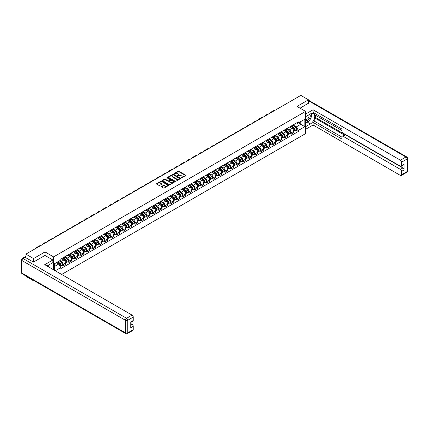 <?xml version="1.0" encoding="UTF-8"?>
<svg xmlns="http://www.w3.org/2000/svg" width="429" height="429" viewBox="0 0 429 429"><rect width="100%" height="100%" fill="white"/><g stroke="black" fill="none" stroke-linecap="round" stroke-linejoin="round"><path stroke-width="0.64" d="M181.151 177.922L185.693 175.606A0.536 0.311 0 0 0 185.693 175.171L178.893 171.246A0.536 0.311 0 0 0 178.142 171.246L174.126 173.563L174.126 173.868L175.177 173.568A1.711 0.987 0 0 1 177.595 173.568L178.158 173.895A1.711 0.987 0 0 1 178.662 174.592A1.711 0.987 0 0 1 178.158 175.289L177.638 175.895L178.689 175.595A1.711 0.987 0 0 1 181.102 175.595L181.671 175.922A1.711 0.987 0 0 1 182.169 176.619A1.711 0.987 0 0 1 181.671 177.316L181.151 177.617M161.561 186.465A0.536 0.311 0 0 0 161.561 186.905L163.47 188.004A0.536 0.311 0 0 0 164.221 188.004L168.677 185.43A0.536 0.311 0 0 0 168.677 184.996L161.883 181.07A0.536 0.311 0 0 0 161.127 181.07L156.671 183.644A0.536 0.311 0 0 0 156.671 184.079L158.971 185.408A0.536 0.311 0 0 0 159.727 185.408L161.636 184.309A0.536 0.311 0 0 0 161.636 183.869L160.494 183.21A1.426 0.826 0 0 1 160.076 182.631A1.426 0.826 0 0 1 160.955 181.864A1.426 0.826 0 0 1 162.516 182.046L166.988 184.631A1.426 0.826 0 0 1 167.407 185.21A1.426 0.826 0 0 1 166.527 185.977A1.426 0.826 0 0 1 164.967 185.795L164.221 185.366A0.536 0.311 0 0 0 163.47 185.366L161.561 186.465L161.561 186.905L163.47 185.811L163.47 185.366M53.593 256.891L45.013 251.936L33.548 258.553L25.89 254.134L300.842 95.394L308.499 99.812L297.029 106.435L305.609 111.384L53.593 256.891L53.593 269.793M175.214 181.22A0.536 0.311 0 0 0 175.97 181.22L180.427 178.652A0.536 0.311 0 0 0 180.427 178.212L173.627 174.287A0.536 0.311 0 0 0 172.871 174.287L168.415 176.861A0.536 0.311 0 0 0 168.415 177.295L175.214 181.22M167.262 178.003L167.642 178.056L167.642 177.611L174.555 181.601A0.536 0.311 0 0 1 174.555 182.041L170.099 184.615A0.536 0.311 0 0 1 169.342 184.615L162.543 180.689L164.452 179.595L164.452 179.15L162.543 180.25A0.536 0.311 0 0 0 162.543 180.689L162.543 180.25M164.452 179.595A0.536 0.311 0 0 1 165.208 179.595L165.208 179.15A0.536 0.311 0 0 0 164.452 179.15M165.208 179.15L167.964 180.743A0.536 0.311 0 0 0 168.715 180.743L169.981 180.014A0.536 0.311 0 0 0 169.981 179.574L167.112 177.917L167.642 177.611M33.548 280.368L33.548 280.77L25.89 276.346L25.89 275.944M61.653 274.447L305.609 133.601L305.609 111.384M33.548 280.77L33.896 280.566M33.548 258.553L33.548 262.044M25.89 254.134L25.89 257.754M308.499 103.303L308.499 99.812M291.184 126.051A2.504 1.443 60 0 1 290.664 127.172L293.205 125.708A2.504 1.443 -120 0 0 293.72 124.582M287.58 128.743L289.414 129.805A2.504 1.443 60 0 1 291.184 132.867L293.72 131.403A2.504 1.443 -120 0 0 291.951 128.335L290.133 127.29M293.72 131.403L293.72 132.759L291.184 134.223L289.966 133.521M290.664 127.172A2.504 1.443 60 0 1 289.43 127.059M291.184 132.867L291.184 134.223M285.178 129.515A2.504 1.443 60 0 1 284.663 130.636L287.199 129.172A2.504 1.443 -120 0 0 287.72 128.046M283.96 136.985L285.178 137.688L287.72 136.224L287.72 134.867A2.504 1.443 -120 0 0 285.95 131.8L284.132 130.754M284.663 130.636A2.504 1.443 60 0 1 283.43 130.523M281.574 132.207L283.408 133.269A2.504 1.443 60 0 1 285.178 136.331L285.178 137.688M279.177 132.979A2.504 1.443 60 0 1 278.657 134.105L281.199 132.636A2.504 1.443 -120 0 0 281.719 131.515M277.96 140.449L279.177 141.152L281.719 139.688L281.719 138.331A2.504 1.443 -120 0 0 279.949 135.269L278.131 134.218M278.657 134.105A2.504 1.443 60 0 1 277.429 133.987M275.574 135.677L277.407 136.733A2.504 1.443 60 0 1 279.177 139.8L279.177 141.152M273.176 136.443A2.504 1.443 60 0 1 272.656 137.57L275.198 136.1A2.504 1.443 -120 0 0 275.713 134.979M271.959 143.919L273.176 144.621L275.713 143.152L275.713 141.801A2.504 1.443 -120 0 0 273.943 138.733L272.125 137.682M272.656 137.57A2.504 1.443 60 0 1 271.423 137.457M269.573 139.141L271.407 140.197A2.504 1.443 60 0 1 273.176 143.265L273.176 144.621M267.176 139.908A2.504 1.443 60 0 1 266.656 141.034L269.192 139.57A2.504 1.443 -120 0 0 269.712 138.444M265.959 147.383L267.176 148.085L269.712 146.616L269.712 145.265A2.504 1.443 -120 0 0 267.943 142.197L266.125 141.146M266.656 141.034A2.504 1.443 60 0 1 265.422 140.921M263.567 142.605L265.406 143.661A2.504 1.443 60 0 1 267.176 146.729L267.176 148.085M261.17 143.377A2.504 1.443 60 0 1 260.655 144.498L263.192 143.034A2.504 1.443 -120 0 0 263.712 141.908M259.953 150.847L261.17 151.55L263.712 150.086L263.712 148.729A2.504 1.443 -120 0 0 261.942 145.662L260.124 144.616M260.655 144.498A2.504 1.443 60 0 1 259.422 144.385M257.566 146.069L259.4 147.131A2.504 1.443 60 0 1 261.17 150.193L261.17 151.55M255.169 146.841A2.504 1.443 60 0 1 254.649 147.962L257.191 146.498A2.504 1.443 -120 0 0 257.706 145.372M253.952 154.311L255.169 155.014L257.711 153.55L257.711 152.193A2.504 1.443 -120 0 0 255.936 149.131L254.124 148.08M254.649 147.962A2.504 1.443 60 0 1 253.421 147.849M251.566 149.533L253.4 150.595A2.504 1.443 60 0 1 255.169 153.662L255.169 155.014M249.169 150.306A2.504 1.443 60 0 1 248.648 151.432L251.19 149.962A2.504 1.443 -120 0 0 251.705 148.842M247.951 157.775L249.169 158.483L251.705 157.014L251.705 155.657A2.504 1.443 -120 0 0 249.935 152.595L248.118 151.544M248.648 151.432A2.504 1.443 60 0 1 247.415 151.319M245.565 153.003L247.399 154.059A2.504 1.443 60 0 1 249.169 157.127L249.169 158.483M243.163 153.77A2.504 1.443 60 0 1 242.648 154.896L245.184 153.426A2.504 1.443 -120 0 0 245.704 152.306M241.945 161.245L243.163 161.947L245.704 160.478L245.704 159.127A2.504 1.443 -120 0 0 243.935 156.059L242.117 155.008M242.648 154.896A2.504 1.443 60 0 1 241.414 154.783M239.559 156.467L241.393 157.523A2.504 1.443 60 0 1 243.163 160.591L243.163 161.947M237.162 157.239A2.504 1.443 60 0 1 236.642 158.36L239.184 156.896A2.504 1.443 -120 0 0 239.704 155.77M235.945 164.709L237.162 165.412L239.704 163.948L239.704 162.591A2.504 1.443 -120 0 0 237.934 159.524L236.116 158.478M236.642 158.36A2.504 1.443 60 0 1 235.414 158.247M233.558 159.931L235.392 160.993A2.504 1.443 60 0 1 237.162 164.055L237.162 165.412M231.161 160.703A2.504 1.443 60 0 1 230.641 161.824L233.183 160.36A2.504 1.443 -120 0 0 233.698 159.234M229.944 168.173L231.161 168.876L233.698 167.412L233.698 166.055A2.504 1.443 -120 0 0 231.928 162.988L230.11 161.942M230.641 161.824A2.504 1.443 60 0 1 229.408 161.712M227.558 163.395L229.392 164.457A2.504 1.443 60 0 1 231.161 167.519L231.161 168.876M225.155 164.168A2.504 1.443 60 0 1 224.64 165.288L227.177 163.824A2.504 1.443 -120 0 0 227.697 162.704M223.938 171.638L225.155 172.34L227.697 170.876L227.697 169.519A2.504 1.443 -120 0 0 225.927 166.457L224.11 165.406M224.64 165.288A2.504 1.443 60 0 1 223.407 165.176M221.552 166.865L223.386 167.921A2.504 1.443 60 0 1 225.155 170.989L225.155 172.34M219.155 167.632A2.504 1.443 60 0 1 218.64 168.758L221.176 167.289A2.504 1.443 -120 0 0 221.696 166.168M217.937 175.107L219.155 175.81L221.696 174.34L221.696 172.989A2.504 1.443 -120 0 0 219.927 169.922L218.109 168.87M218.64 168.758A2.504 1.443 60 0 1 217.406 168.645M215.551 170.329L217.385 171.386A2.504 1.443 60 0 1 219.155 174.453L219.155 175.81M213.154 171.096A2.504 1.443 60 0 1 212.634 172.222L215.176 170.758A2.504 1.443 -120 0 0 215.69 169.632M211.937 178.571L213.154 179.274L215.69 177.804L215.69 176.453A2.504 1.443 -120 0 0 213.921 173.386L212.103 172.335M212.634 172.222A2.504 1.443 60 0 1 211.4 172.109M209.55 173.793L211.384 174.85A2.504 1.443 60 0 1 213.154 177.917L213.154 179.274M207.153 174.565A2.504 1.443 60 0 1 206.633 175.686L209.17 174.222A2.504 1.443 -120 0 0 209.69 173.096M205.936 182.035L207.153 182.738L209.69 181.274L209.69 179.917A2.504 1.443 -120 0 0 207.92 176.85L206.102 175.804M206.633 175.686A2.504 1.443 60 0 1 205.4 175.574M203.55 177.257L205.384 178.319A2.504 1.443 60 0 1 207.153 181.381L207.153 182.738M201.147 178.03A2.504 1.443 60 0 1 200.633 179.15L203.169 177.686A2.504 1.443 -120 0 0 203.689 176.56M199.93 185.5L201.147 186.202L203.689 184.738L203.689 183.381A2.504 1.443 -120 0 0 201.92 180.319L200.102 179.268M200.633 179.15A2.504 1.443 60 0 1 199.399 179.038M197.544 180.722L199.378 181.783A2.504 1.443 60 0 1 201.147 184.851L201.147 186.202M195.147 181.494A2.504 1.443 60 0 1 194.627 182.62L197.168 181.151A2.504 1.443 -120 0 0 197.689 180.03M193.929 188.964L195.147 189.672L197.689 188.202L197.689 186.846A2.504 1.443 -120 0 0 195.914 183.784L194.101 182.733M194.627 182.62A2.504 1.443 60 0 1 193.399 182.507M191.543 184.191L193.377 185.248A2.504 1.443 60 0 1 195.147 188.315L195.147 189.672M189.146 184.958A2.504 1.443 60 0 1 188.626 186.084L191.168 184.615A2.504 1.443 -120 0 0 191.683 183.494M187.929 192.433L189.146 193.136L191.683 191.666L191.683 190.315A2.504 1.443 -120 0 0 189.913 187.248L188.095 186.197M188.626 186.084A2.504 1.443 60 0 1 187.393 185.972M185.542 187.655L187.376 188.712A2.504 1.443 60 0 1 189.146 191.779L189.146 193.136M183.14 188.428A2.504 1.443 60 0 1 182.625 189.548L185.162 188.084A2.504 1.443 -120 0 0 185.682 186.958M181.923 195.897L183.14 196.6L185.682 195.136L185.682 193.779A2.504 1.443 -120 0 0 183.912 190.712L182.094 189.666M182.625 189.548A2.504 1.443 60 0 1 181.392 189.436M179.537 191.119L181.37 192.181A2.504 1.443 60 0 1 183.14 195.243L183.14 196.6M177.139 191.892A2.504 1.443 60 0 1 176.619 193.012L179.161 191.548A2.504 1.443 -120 0 0 179.681 190.422M175.922 199.362L177.139 200.064L179.681 198.6L179.681 197.243A2.504 1.443 -120 0 0 177.912 194.176L176.094 193.13M176.619 193.012A2.504 1.443 60 0 1 175.391 192.9M173.536 194.584L175.37 195.645A2.504 1.443 60 0 1 177.139 198.707L177.139 200.064M171.139 195.356A2.504 1.443 60 0 1 170.619 196.477L173.16 195.013A2.504 1.443 -120 0 0 173.675 193.892M169.922 202.826L171.139 203.528L173.675 202.064L173.675 200.708A2.504 1.443 -120 0 0 171.906 197.646L170.088 196.595M170.619 196.477A2.504 1.443 60 0 1 169.385 196.364M167.535 198.053L169.369 199.11A2.504 1.443 60 0 1 171.139 202.177L171.139 203.528M165.133 198.82A2.504 1.443 60 0 1 164.618 199.946L167.154 198.477A2.504 1.443 -120 0 0 167.675 197.356M163.916 206.295L165.133 206.998L167.675 205.529L167.675 204.177A2.504 1.443 -120 0 0 165.905 201.11L164.087 200.059M164.618 199.946A2.504 1.443 60 0 1 163.385 199.834M161.529 201.517L163.363 202.574A2.504 1.443 60 0 1 165.133 205.641L165.133 206.998M159.132 202.284A2.504 1.443 60 0 1 158.617 203.41L161.154 201.946A2.504 1.443 -120 0 0 161.674 200.82M157.915 209.76L159.132 210.462L161.674 208.993L161.674 207.641A2.504 1.443 -120 0 0 159.904 204.574L158.087 203.523M158.617 203.41A2.504 1.443 60 0 1 157.384 203.298M155.529 204.982L157.363 206.038A2.504 1.443 60 0 1 159.132 209.105L159.132 210.462M153.132 205.754A2.504 1.443 60 0 1 152.611 206.875L155.153 205.411A2.504 1.443 -120 0 0 155.668 204.284M151.914 213.224L153.132 213.926L155.668 212.462L155.668 211.106A2.504 1.443 -120 0 0 153.898 208.038L152.081 206.993M152.611 206.875A2.504 1.443 60 0 1 151.378 206.762M149.528 208.446L151.362 209.508A2.504 1.443 60 0 1 153.132 212.569L153.132 213.926M147.131 209.218A2.504 1.443 60 0 1 146.611 210.339L149.147 208.875A2.504 1.443 -120 0 0 149.667 207.749M145.914 216.688L147.131 217.39L149.667 215.926L149.667 214.57A2.504 1.443 -120 0 0 147.898 211.508L146.08 210.457M146.611 210.339A2.504 1.443 60 0 1 145.377 210.226M143.527 211.91L145.361 212.972A2.504 1.443 60 0 1 147.131 216.039L147.131 217.39M141.125 212.682A2.504 1.443 60 0 1 140.61 213.808L143.147 212.339A2.504 1.443 -120 0 0 143.667 211.218M139.908 220.152L141.125 220.86L143.667 219.391L143.667 218.034A2.504 1.443 -120 0 0 141.897 214.972L140.079 213.921M140.61 213.808A2.504 1.443 60 0 1 139.377 213.696M137.521 215.379L139.355 216.436A2.504 1.443 60 0 1 141.125 219.503L141.125 220.86M135.124 216.146A2.504 1.443 60 0 1 134.604 217.272L137.146 215.803A2.504 1.443 -120 0 0 137.666 214.682M133.907 223.622L135.124 224.324L137.666 222.855L137.666 221.503A2.504 1.443 -120 0 0 135.891 218.436L134.079 217.385M134.604 217.272A2.504 1.443 60 0 1 133.376 217.16M131.521 218.844L133.355 219.9A2.504 1.443 60 0 1 135.124 222.967L135.124 224.324M129.124 219.616A2.504 1.443 60 0 1 128.603 220.737L131.145 219.273A2.504 1.443 -120 0 0 131.66 218.147M127.906 227.086L129.124 227.788L131.66 226.324L131.66 224.968A2.504 1.443 -120 0 0 129.89 221.9L128.073 220.849M128.603 220.737A2.504 1.443 60 0 1 127.37 220.624M125.52 222.308L127.354 223.37A2.504 1.443 60 0 1 129.124 226.432L129.124 227.788M123.118 223.08A2.504 1.443 60 0 1 122.603 224.201L125.139 222.737A2.504 1.443 -120 0 0 125.659 221.611M121.9 230.55L123.118 231.252L125.659 229.788L125.659 228.432A2.504 1.443 -120 0 0 123.89 225.364L122.072 224.319M122.603 224.201A2.504 1.443 60 0 1 121.369 224.088M119.514 225.772L121.348 226.834A2.504 1.443 60 0 1 123.118 229.896L123.118 231.252M117.117 226.544A2.504 1.443 60 0 1 116.597 227.665L119.139 226.201A2.504 1.443 -120 0 0 119.659 225.08M115.9 234.014L117.117 234.717L119.659 233.253L119.659 231.896A2.504 1.443 -120 0 0 117.889 228.834L116.071 227.783M116.597 227.665A2.504 1.443 60 0 1 115.369 227.552M113.513 229.242L115.347 230.298A2.504 1.443 60 0 1 117.117 233.365L117.117 234.717M111.116 230.008A2.504 1.443 60 0 1 110.596 231.134L113.138 229.665A2.504 1.443 -120 0 0 113.653 228.544M109.899 237.484L111.116 238.186L113.653 236.717L113.653 235.365A2.504 1.443 -120 0 0 111.883 232.298L110.065 231.247M110.596 231.134A2.504 1.443 60 0 1 109.363 231.022M107.513 232.706L109.347 233.762A2.504 1.443 60 0 1 111.116 236.829L111.116 238.186M105.11 233.473A2.504 1.443 60 0 1 104.596 234.599L107.132 233.135A2.504 1.443 -120 0 0 107.652 232.009M103.893 240.948L105.11 241.65L107.652 240.181L107.652 238.83A2.504 1.443 -120 0 0 105.883 235.762L104.065 234.711M104.596 234.599A2.504 1.443 60 0 1 103.362 234.486M101.507 236.17L103.341 237.226A2.504 1.443 60 0 1 105.11 240.294L105.11 241.65M99.11 236.942A2.504 1.443 60 0 1 98.595 238.063L101.131 236.599A2.504 1.443 -120 0 0 101.652 235.473M97.892 244.412L99.11 245.115L101.652 243.651L101.652 242.294A2.504 1.443 -120 0 0 99.882 239.226L98.064 238.181M98.595 238.063A2.504 1.443 60 0 1 97.362 237.95M95.506 239.634L97.34 240.696A2.504 1.443 60 0 1 99.11 243.758L99.11 245.115M93.109 240.406A2.504 1.443 60 0 1 92.589 241.527L95.131 240.063A2.504 1.443 -120 0 0 95.646 238.937M91.892 247.876L93.109 248.579L95.646 247.115L95.646 245.758A2.504 1.443 -120 0 0 93.876 242.696L92.058 241.645M92.589 241.527A2.504 1.443 60 0 1 91.356 241.414M89.505 243.098L91.339 244.16A2.504 1.443 60 0 1 93.109 247.227L93.109 248.579M87.108 243.87A2.504 1.443 60 0 1 86.588 244.997L89.125 243.527A2.504 1.443 -120 0 0 89.645 242.406M85.891 251.34L87.108 252.043L89.645 250.579L89.645 249.222A2.504 1.443 -120 0 0 87.875 246.16L86.057 245.109M86.588 244.997A2.504 1.443 60 0 1 85.355 244.884M83.505 246.568L85.339 247.624A2.504 1.443 60 0 1 87.108 250.692L87.108 252.043M81.102 247.335A2.504 1.443 60 0 1 80.588 248.461L83.124 246.991A2.504 1.443 -120 0 0 83.644 245.871M79.885 254.81L81.102 255.512L83.644 254.043L83.644 252.692A2.504 1.443 -120 0 0 81.875 249.624L80.057 248.573M80.588 248.461A2.504 1.443 60 0 1 79.354 248.348M77.499 250.032L79.333 251.088A2.504 1.443 60 0 1 81.102 254.156L81.102 255.512M75.102 250.804A2.504 1.443 60 0 1 74.582 251.925L77.123 250.461A2.504 1.443 -120 0 0 77.644 249.335M73.885 258.274L75.102 258.977L77.644 257.513L77.644 256.156A2.504 1.443 -120 0 0 75.869 253.089L74.056 252.037M74.582 251.925A2.504 1.443 60 0 1 73.354 251.812M71.498 253.496L73.332 254.558A2.504 1.443 60 0 1 75.102 257.62L75.102 258.977M69.101 254.268A2.504 1.443 60 0 1 68.581 255.389L71.123 253.925A2.504 1.443 -120 0 0 71.638 252.799M67.884 261.738L69.101 262.441L71.638 260.977L71.638 259.62A2.504 1.443 -120 0 0 69.868 256.553L68.05 255.507M68.581 255.389A2.504 1.443 60 0 1 67.348 255.276M65.498 256.96L67.332 258.022A2.504 1.443 60 0 1 69.101 261.084L69.101 262.441M63.095 257.732A2.504 1.443 60 0 1 62.58 258.853L65.117 257.389A2.504 1.443 -120 0 0 65.637 256.269M61.878 265.202L63.095 265.905L65.637 264.441L65.637 263.084A2.504 1.443 -120 0 0 63.867 260.022L62.049 258.971M62.58 258.853A2.504 1.443 60 0 1 61.347 258.741M59.867 260.644L61.326 261.486A2.504 1.443 60 0 1 63.095 264.554L63.095 265.905M295.436 123.595L296.337 124.115L304.842 119.208L300.761 121.563L300.761 124.313L296.337 126.871L293.581 125.279M54.365 270.238L54.365 263.819L60.827 260.087L60.827 259.041L298.375 121.895L298.375 122.941L304.842 126.673L298.375 130.4L296.337 126.871M304.842 119.208L304.842 126.673M54.365 266.575L58.789 264.017L60.827 267.551L60.827 268.597L298.375 131.446L298.375 130.4M60.827 267.551L55.266 270.758M45.013 251.936L45.013 255.464M58.789 264.017L56.403 262.639M295.967 130.057L298.375 131.446M181.301 177.976L181.671 177.762A1.711 0.987 0 0 0 182.169 177.064L182.169 176.619M178.662 174.592L178.662 175.037A1.711 0.987 0 0 1 178.158 175.734L177.788 175.949M185.687 175.611L178.893 171.691A0.536 0.311 0 0 0 178.142 171.691L174.276 173.922M180.427 178.212L180.427 178.652L173.627 174.732A0.536 0.311 0 0 0 172.871 174.732L168.42 177.3M179.483 178.582L173.514 174.834L172.437 175.15A1.711 0.987 0 0 0 171.938 175.847A1.711 0.987 0 0 0 172.437 176.544L176.517 178.898A1.711 0.987 0 0 0 178.936 178.898L179.483 178.582L179.483 179.027L179.483 178.721M171.938 175.847L171.938 176.292A1.711 0.987 0 0 0 172.437 176.989L172.437 176.544M179.483 179.027L178.936 179.343A1.711 0.987 0 0 1 176.517 179.343L172.437 176.989M165.208 179.595L167.964 181.188A0.536 0.311 0 0 0 168.715 181.188L169.981 180.453A0.536 0.311 0 0 0 170.141 180.239L170.141 179.794M167.642 178.056L174.544 182.046M170.822 182.395A1.426 0.826 0 0 0 172.378 182.572A1.426 0.826 0 0 0 173.262 181.81A1.426 0.826 0 0 0 172.844 181.226L171.268 180.319A0.536 0.311 0 0 0 170.511 180.319L169.246 181.049A0.536 0.311 0 0 0 169.246 181.483L170.822 182.395L170.822 182.84A1.426 0.826 0 0 0 172.378 183.017A1.426 0.826 0 0 0 173.262 182.255L173.262 181.81M169.09 181.263L169.09 181.708A0.536 0.311 0 0 0 169.246 181.928L169.246 181.483M170.822 182.84L169.246 181.928M167.407 185.21L167.407 185.655A1.426 0.826 0 0 1 166.527 186.417A1.426 0.826 0 0 1 164.967 186.24L164.221 185.811A0.536 0.311 0 0 0 163.47 185.811M160.076 182.631L160.076 183.07A1.426 0.826 0 0 0 160.494 183.655L160.494 183.21M161.636 183.869L161.636 184.309L160.494 183.655M168.677 184.996L168.677 185.43L161.883 181.515A0.536 0.311 0 0 0 161.127 181.515L156.676 184.084M291.355 126.775L293.801 128.957A1.362 0.783 60 0 1 294.23 131.06L293.72 131.349M291.42 126.828L292.573 127.493M291.602 126.63L294.326 129.059A0.654 0.375 60 0 1 294.53 130.067A0.654 0.375 60 0 1 294.471 130.094M292.01 126.394L294.455 128.577A1.362 0.783 60 0 1 294.884 130.679A1.362 0.783 60 0 1 294.471 130.727M293.372 125.574L295.844 127.778A1.362 0.783 60 0 1 296.267 129.88L294.884 130.679M274.86 110.392A10.5 6.065 -120 0 0 273.176 110.88L271.407 111.899A10.5 6.065 -120 0 0 270.147 113.117M273.091 111.417A10.5 6.065 -120 0 0 271.407 111.899M285.355 130.239L287.8 132.422A1.362 0.783 60 0 1 288.229 134.524L287.72 134.819M285.419 130.298L286.572 130.963M285.601 130.094L288.32 132.523A0.654 0.375 60 0 1 288.529 133.532A0.654 0.375 60 0 1 288.465 133.558M286.009 129.858L288.454 132.041A1.362 0.783 60 0 1 288.883 134.148A1.362 0.783 60 0 1 288.47 134.191M287.371 129.043L289.838 131.242A1.362 0.783 60 0 1 290.267 133.344L288.883 134.148M279.354 133.703L281.799 135.886A1.362 0.783 60 0 1 282.223 137.988L281.719 138.283M279.418 133.762L280.566 134.427M279.601 133.558L282.32 135.988A0.654 0.375 60 0 1 282.523 137.001A0.654 0.375 60 0 1 282.464 137.023M280.008 133.328L282.454 135.51A1.362 0.783 60 0 1 282.877 137.612A1.362 0.783 60 0 1 282.47 137.655M281.37 132.507L283.837 134.706A1.362 0.783 60 0 1 284.266 136.813L282.877 137.612M305.609 116.699L310.419 113.921A6.124 3.534 120 0 1 313.481 113.615A6.124 3.534 120 0 1 314.419 118.522A6.124 3.534 120 0 1 310.419 123.917L305.609 126.694M305.609 129.311L313.073 125.005L313.073 122.383L341.934 139.044L341.934 136.953A1.63 0.944 -120 0 1 342.272 136.208A1.63 0.944 -120 0 1 343.087 136.288L400.418 169.385L402.879 167.964A1.63 0.944 60 0 1 404.032 169.964L404.032 164.146A1.63 0.944 60 0 1 403.694 164.892L401.233 166.313A1.63 0.944 -120 0 0 401.571 165.567L401.571 162.189A1.63 0.944 -120 0 0 400.418 160.189L405.92 157.014L308.499 100.767M315.54 115.272L315.54 117.541L314.768 117.986L314.768 121.407L313.073 122.383M314.768 113.363L314.768 114.833L341.934 130.513M401.233 166.313A1.63 0.944 -120 0 1 400.418 166.232L343.087 133.135A1.63 0.944 -120 0 1 341.934 131.135L341.934 129.049L313.073 112.387L313.073 109.765L400.418 160.189M305.609 114.076L313.073 109.765M313.073 125.005L400.418 175.429A1.63 0.944 -120 0 0 401.233 175.509A1.63 0.944 -120 0 0 401.571 174.764L401.571 171.386A1.63 0.944 -120 0 0 400.418 169.385M308.499 103.169L300.053 108.178M314.768 117.986L344.782 135.312L343.087 136.288M315.54 117.541L402.879 167.964M314.768 121.407L341.934 137.087M342.272 136.208L343.961 135.232A1.63 0.944 60 0 1 344.782 135.312M305.609 123.182L307.379 122.163A6.124 3.534 120 0 0 309.078 120.78M310.29 119.182A6.124 3.534 120 0 0 311.61 115.782M311.711 114.688A6.124 3.534 120 0 0 311.556 113.438M25.161 257.33L23.08 258.531A1.63 0.944 -120 0 0 22.265 258.451L24.346 257.25A1.63 0.944 60 0 1 25.161 257.33L33.43 262.108L44.975 255.443L52.864 259.995L52.864 262.618L47.399 265.771A6.124 3.534 120 0 0 47.029 266.007M52.864 259.995L44.745 264.688L132.084 315.111A1.63 0.944 60 0 1 133.237 317.111L133.237 320.484A1.63 0.944 60 0 1 132.899 321.235L130.775 322.458M48.67 266.516L48.67 265.042M130.775 325.064L132.084 324.308A1.63 0.944 60 0 1 133.237 326.308L133.237 329.681A1.63 0.944 60 0 1 132.899 330.432L127.397 333.606A1.63 0.944 -120 0 0 127.735 332.861L133.237 329.681M133.237 320.484L130.775 321.906L130.775 327.729L133.237 326.308M132.084 324.308L130.775 323.552M305.609 120.093A3.539 2.043 120 0 0 308.424 119.793A3.539 2.043 120 0 0 310.269 115.943A3.539 2.043 120 0 0 309.625 114.382M305.909 116.527A3.539 2.043 120 0 0 305.609 117.165M305.609 118.345A2.424 1.4 120 0 0 306.097 119.219A2.424 1.4 120 0 0 307.963 118.57A2.424 1.4 120 0 0 309.025 116.136A2.424 1.4 120 0 0 308.521 115.026A2.424 1.4 120 0 0 308.515 115.02M306.108 116.409A2.424 1.4 120 0 0 305.609 117.862M310.971 113.642L311.921 114.988L309.845 120.34L305.689 122.737M47.93 265.465L48.82 267.036M268.854 113.857A10.5 6.065 -120 0 0 267.176 114.345L265.406 115.363A10.5 6.065 -120 0 0 264.146 116.581M267.085 114.881A10.5 6.065 -120 0 0 265.406 115.363M262.854 117.326A10.5 6.065 -120 0 0 261.17 117.809L259.4 118.833A10.5 6.065 -120 0 0 258.14 120.045M261.084 118.345A10.5 6.065 -120 0 0 259.4 118.833M273.348 137.167L275.793 139.35A1.362 0.783 60 0 1 276.222 141.452L275.713 141.747M273.412 137.226L274.565 137.891M273.595 137.028L276.319 139.457A0.654 0.375 60 0 1 276.523 140.465A0.654 0.375 60 0 1 276.464 140.487M274.002 136.792L276.448 138.975A1.362 0.783 60 0 1 276.877 141.077A1.362 0.783 60 0 1 276.464 141.12M275.37 135.972L277.836 138.176A1.362 0.783 60 0 1 278.26 140.278L276.877 141.077M267.347 140.632L269.793 142.814A1.362 0.783 60 0 1 270.222 144.922L269.712 145.211M267.412 140.691L268.565 141.356M267.594 140.492L270.313 142.921A0.654 0.375 60 0 1 270.522 143.929A0.654 0.375 60 0 1 270.463 143.951M268.002 140.256L270.447 142.439A1.362 0.783 60 0 1 270.876 144.541A1.362 0.783 60 0 1 270.463 144.584M269.364 139.436L271.83 141.64A1.362 0.783 60 0 1 272.259 143.742L270.876 144.541M261.347 144.101L263.792 146.284A1.362 0.783 60 0 1 264.216 148.386L263.712 148.681M261.411 144.155L262.559 144.82M261.593 143.956L264.312 146.386A0.654 0.375 60 0 1 264.516 147.394A0.654 0.375 60 0 1 264.457 147.42M262.001 143.72L264.446 145.903A1.362 0.783 60 0 1 264.87 148.005A1.362 0.783 60 0 1 264.462 148.053M263.363 142.905L265.83 145.104A1.362 0.783 60 0 1 266.259 147.206L264.87 148.005M256.853 120.79A10.5 6.065 -120 0 0 255.169 121.273L253.4 122.297A10.5 6.065 -120 0 0 252.139 123.509M255.083 121.809A10.5 6.065 -120 0 0 253.4 122.297M250.852 124.254A10.5 6.065 -120 0 0 249.169 124.737L247.399 125.761A10.5 6.065 -120 0 0 246.139 126.973M249.083 125.279A10.5 6.065 -120 0 0 247.399 125.761M244.846 127.719A10.5 6.065 -120 0 0 243.168 128.207L241.398 129.226A10.5 6.065 -120 0 0 240.133 130.443M243.077 128.743A10.5 6.065 -120 0 0 241.398 129.226M255.341 147.565L257.786 149.748A1.362 0.783 60 0 1 258.215 151.85L257.706 152.145M255.405 147.624L256.558 148.289M255.587 147.42L258.312 149.85A0.654 0.375 60 0 1 258.515 150.858A0.654 0.375 60 0 1 258.456 150.885M255.995 147.185L258.44 149.367A1.362 0.783 60 0 1 258.869 151.475A1.362 0.783 60 0 1 258.456 151.517M257.362 146.369L259.829 148.568A1.362 0.783 60 0 1 260.253 150.676L258.869 151.475M238.846 131.183A10.5 6.065 -120 0 0 237.162 131.671L235.392 132.69A10.5 6.065 -120 0 0 234.132 133.907M237.076 132.207A10.5 6.065 -120 0 0 235.392 132.69M249.34 151.029L251.785 153.212A1.362 0.783 60 0 1 252.214 155.314L251.705 155.609M249.405 151.088L250.557 151.753M249.587 150.89L252.311 153.314A0.654 0.375 60 0 1 252.515 154.327A0.654 0.375 60 0 1 252.456 154.349M249.994 150.654L252.44 152.837A1.362 0.783 60 0 1 252.869 154.939A1.362 0.783 60 0 1 252.456 154.982M251.356 149.834L253.823 152.038A1.362 0.783 60 0 1 254.252 154.14L252.869 154.939M232.845 134.652A10.5 6.065 -120 0 0 231.161 135.135L229.392 136.159A10.5 6.065 -120 0 0 228.131 137.371M231.075 135.671A10.5 6.065 -120 0 0 229.392 136.159M243.34 154.494L245.785 156.676A1.362 0.783 60 0 1 246.208 158.784L245.704 159.073M243.404 154.553L244.557 155.218M243.586 154.354L246.305 156.783A0.654 0.375 60 0 1 246.509 157.792A0.654 0.375 60 0 1 246.45 157.813M243.994 154.118L246.439 156.301A1.362 0.783 60 0 1 246.863 158.403A1.362 0.783 60 0 1 246.455 158.446M245.356 153.298L247.823 155.502A1.362 0.783 60 0 1 248.252 157.604L246.863 158.403M226.839 138.117A10.5 6.065 -120 0 0 225.161 138.599L223.391 139.623A10.5 6.065 -120 0 0 222.125 140.835M225.069 139.135A10.5 6.065 -120 0 0 223.391 139.623M237.334 157.963L239.784 160.146A1.362 0.783 60 0 1 240.208 162.248L239.704 162.537M237.403 158.017L238.551 158.682M237.58 157.818L240.304 160.248A0.654 0.375 60 0 1 240.508 161.256A0.654 0.375 60 0 1 240.449 161.283M237.988 157.582L240.438 159.765A1.362 0.783 60 0 1 240.862 161.867A1.362 0.783 60 0 1 240.454 161.915M239.355 156.762L241.822 158.966A1.362 0.783 60 0 1 242.246 161.068L240.862 161.867M220.838 141.581A10.5 6.065 -120 0 0 219.155 142.069L217.385 143.088A10.5 6.065 -120 0 0 216.125 144.305M219.069 142.605A10.5 6.065 -120 0 0 217.385 143.088M231.333 161.427L233.778 163.61A1.362 0.783 60 0 1 234.207 165.712L233.698 166.007M231.397 161.486L232.55 162.151M231.58 161.283L234.304 163.712A0.654 0.375 60 0 1 234.507 164.72A0.654 0.375 60 0 1 234.448 164.747M231.987 161.047L234.432 163.229A1.362 0.783 60 0 1 234.861 165.337A1.362 0.783 60 0 1 234.448 165.379M233.349 160.232L235.821 162.43A1.362 0.783 60 0 1 236.245 164.532L234.861 165.337M214.838 145.045A10.5 6.065 -120 0 0 213.154 145.533L211.384 146.552A10.5 6.065 -120 0 0 210.124 147.769M213.068 146.069A10.5 6.065 -120 0 0 211.384 146.552M225.332 164.892L227.778 167.074A1.362 0.783 60 0 1 228.207 169.176L227.697 169.471M225.397 164.951L226.55 165.615M225.579 164.747L228.298 167.176A0.654 0.375 60 0 1 228.507 168.189A0.654 0.375 60 0 1 228.442 168.211M225.986 164.516L228.432 166.699A1.362 0.783 60 0 1 228.861 168.801A1.362 0.783 60 0 1 228.448 168.844M227.349 163.696L229.815 165.894A1.362 0.783 60 0 1 230.244 168.002L228.861 168.801M208.832 148.514A10.5 6.065 -120 0 0 207.153 148.997L205.384 150.021A10.5 6.065 -120 0 0 204.124 151.233M207.062 149.533A10.5 6.065 -120 0 0 205.384 150.021M219.332 168.356L221.777 170.538A1.362 0.783 60 0 1 222.201 172.64L221.696 172.935M219.396 168.415L220.544 169.08M219.578 168.216L222.297 170.645A0.654 0.375 60 0 1 222.501 171.654A0.654 0.375 60 0 1 222.442 171.675M219.986 167.98L222.431 170.163A1.362 0.783 60 0 1 222.855 172.265A1.362 0.783 60 0 1 222.447 172.308M221.348 167.16L223.815 169.364A1.362 0.783 60 0 1 224.244 171.466L222.855 172.265M202.831 151.979A10.5 6.065 -120 0 0 201.147 152.461L199.378 153.485A10.5 6.065 -120 0 0 198.118 154.697M201.062 152.997A10.5 6.065 -120 0 0 199.378 153.485M213.326 171.82L215.771 174.002A1.362 0.783 60 0 1 216.2 176.11L215.69 176.399M213.39 171.879L214.543 172.544M213.572 171.68L216.296 174.11A0.654 0.375 60 0 1 216.5 175.118A0.654 0.375 60 0 1 216.441 175.139M213.98 171.444L216.425 173.627A1.362 0.783 60 0 1 216.854 175.729A1.362 0.783 60 0 1 216.441 175.772M215.347 170.624L217.814 172.828A1.362 0.783 60 0 1 218.238 174.93L216.854 175.729M196.831 155.443A10.5 6.065 -120 0 0 195.147 155.925L193.377 156.95A10.5 6.065 -120 0 0 192.117 158.162M195.061 156.467A10.5 6.065 -120 0 0 193.377 156.95M207.325 175.289L209.77 177.472A1.362 0.783 60 0 1 210.199 179.574L209.69 179.869M207.389 175.343L208.542 176.008M207.572 175.145L210.29 177.574A0.654 0.375 60 0 1 210.5 178.582A0.654 0.375 60 0 1 210.441 178.609M207.979 174.909L210.424 177.091A1.362 0.783 60 0 1 210.853 179.193A1.362 0.783 60 0 1 210.441 179.242M209.341 174.094L211.808 176.292A1.362 0.783 60 0 1 212.237 178.394L210.853 179.193M190.83 158.907A10.5 6.065 -120 0 0 189.146 159.395L187.376 160.414A10.5 6.065 -120 0 0 186.116 161.631M189.06 159.931A10.5 6.065 -120 0 0 187.376 160.414M201.324 178.754L203.77 180.936A1.362 0.783 60 0 1 204.193 183.038L203.689 183.333M201.389 178.813L202.536 179.478M201.571 178.609L204.29 181.038A0.654 0.375 60 0 1 204.494 182.046A0.654 0.375 60 0 1 204.435 182.073M201.979 178.373L204.424 180.555A1.362 0.783 60 0 1 204.847 182.663A1.362 0.783 60 0 1 204.44 182.706M203.341 177.558L205.807 179.756A1.362 0.783 60 0 1 206.236 181.864L204.847 182.663M184.824 162.371A10.5 6.065 -120 0 0 183.145 162.859L181.376 163.878A10.5 6.065 -120 0 0 180.11 165.095M183.054 163.395A10.5 6.065 -120 0 0 181.376 163.878M195.318 182.218L197.764 184.4A1.362 0.783 60 0 1 198.193 186.502L197.683 186.797M195.383 182.277L196.536 182.942M195.565 182.078L198.289 184.502A0.654 0.375 60 0 1 198.493 185.516A0.654 0.375 60 0 1 198.434 185.537M195.973 181.842L198.418 184.025A1.362 0.783 60 0 1 198.847 186.127A1.362 0.783 60 0 1 198.434 186.17M197.34 181.022L199.807 183.226A1.362 0.783 60 0 1 200.23 185.328L198.847 186.127M178.823 165.841A10.5 6.065 -120 0 0 177.139 166.323L175.37 167.348A10.5 6.065 -120 0 0 174.11 168.559M177.054 166.86A10.5 6.065 -120 0 0 175.37 167.348M189.318 185.682L191.763 187.864A1.362 0.783 60 0 1 192.192 189.972L191.683 190.262M189.382 185.741L190.535 186.406M189.564 185.542L192.289 187.972A0.654 0.375 60 0 1 192.492 188.98A0.654 0.375 60 0 1 192.433 189.001M189.972 185.307L192.417 187.489A1.362 0.783 60 0 1 192.846 189.591A1.362 0.783 60 0 1 192.433 189.634M191.334 184.486L193.801 186.69A1.362 0.783 60 0 1 194.23 188.792L192.846 189.591M172.823 169.305A10.5 6.065 -120 0 0 171.139 169.787L169.369 170.812A10.5 6.065 -120 0 0 168.109 172.024M171.053 170.324A10.5 6.065 -120 0 0 169.369 170.812M183.317 189.151L185.762 191.334A1.362 0.783 60 0 1 186.186 193.436L185.682 193.726M183.381 189.205L184.534 189.87M183.564 189.007L186.283 191.436A0.654 0.375 60 0 1 186.486 192.444A0.654 0.375 60 0 1 186.427 192.471M183.971 188.771L186.417 190.953A1.362 0.783 60 0 1 186.84 193.055A1.362 0.783 60 0 1 186.433 193.104M185.333 187.95L187.8 190.154A1.362 0.783 60 0 1 188.229 192.256L186.84 193.055M166.817 172.769A10.5 6.065 -120 0 0 165.138 173.257L163.369 174.276A10.5 6.065 -120 0 0 162.103 175.493M165.047 173.793A10.5 6.065 -120 0 0 163.369 174.276M177.311 192.616L179.762 194.798A1.362 0.783 60 0 1 180.185 196.9L179.681 197.195M177.381 192.675L178.528 193.334M177.558 192.471L180.282 194.9A0.654 0.375 60 0 1 180.486 195.908A0.654 0.375 60 0 1 180.427 195.935M177.965 192.235L180.416 194.417A1.362 0.783 60 0 1 180.84 196.525A1.362 0.783 60 0 1 180.432 196.568M179.333 191.42L181.799 193.618A1.362 0.783 60 0 1 182.223 195.721L180.84 196.525M160.816 176.233A10.5 6.065 -120 0 0 159.132 176.721L157.363 177.74A10.5 6.065 -120 0 0 156.102 178.957M159.046 177.257A10.5 6.065 -120 0 0 157.363 177.74M171.31 196.08L173.756 198.262A1.362 0.783 60 0 1 174.185 200.364L173.675 200.659M171.375 196.139L172.528 196.804M171.557 195.935L174.281 198.364A0.654 0.375 60 0 1 174.485 199.378A0.654 0.375 60 0 1 174.426 199.399M171.965 195.704L174.41 197.887A1.362 0.783 60 0 1 174.839 199.989A1.362 0.783 60 0 1 174.426 200.032M173.327 194.884L175.799 197.083A1.362 0.783 60 0 1 176.222 199.19L174.839 199.989M154.815 179.703A10.5 6.065 -120 0 0 153.132 180.185L151.362 181.21A10.5 6.065 -120 0 0 150.102 182.422M153.046 180.722A10.5 6.065 -120 0 0 151.362 181.21M165.31 199.544L167.755 201.727A1.362 0.783 60 0 1 168.184 203.829L167.675 204.124M165.374 199.603L166.527 200.268M165.556 199.405L168.275 201.834A0.654 0.375 60 0 1 168.484 202.842A0.654 0.375 60 0 1 168.425 202.863M165.964 199.169L168.409 201.351A1.362 0.783 60 0 1 168.838 203.453A1.362 0.783 60 0 1 168.425 203.496M167.326 198.348L169.793 200.552A1.362 0.783 60 0 1 170.222 202.654L168.838 203.453M148.809 183.167A10.5 6.065 -120 0 0 147.131 183.65L145.361 184.674A10.5 6.065 -120 0 0 144.101 185.886M147.04 184.186A10.5 6.065 -120 0 0 145.361 184.674M159.309 203.008L161.754 205.191A1.362 0.783 60 0 1 162.178 207.298L161.674 207.588M159.374 203.067L160.521 203.732M159.556 202.869L162.275 205.298A0.654 0.375 60 0 1 162.478 206.306A0.654 0.375 60 0 1 162.419 206.328M159.963 202.633L162.409 204.815A1.362 0.783 60 0 1 162.832 206.917A1.362 0.783 60 0 1 162.425 206.96M161.325 201.812L163.792 204.016A1.362 0.783 60 0 1 164.221 206.118L162.832 206.917M142.809 186.631A10.5 6.065 -120 0 0 141.125 187.114L139.355 188.138A10.5 6.065 -120 0 0 138.095 189.35M141.039 187.655A10.5 6.065 -120 0 0 139.355 188.138M153.303 206.478L155.748 208.66A1.362 0.783 60 0 1 156.177 210.762L155.668 211.057M153.368 206.531L154.52 207.196M153.55 206.333L156.274 208.762A0.654 0.375 60 0 1 156.478 209.77A0.654 0.375 60 0 1 156.419 209.797M153.957 206.097L156.403 208.279A1.362 0.783 60 0 1 156.832 210.382A1.362 0.783 60 0 1 156.419 210.43M155.325 205.282L157.792 207.48A1.362 0.783 60 0 1 158.215 209.583L156.832 210.382M136.808 190.095A10.5 6.065 -120 0 0 135.124 190.583L133.355 191.602A10.5 6.065 -120 0 0 132.094 192.819M135.038 191.119A10.5 6.065 -120 0 0 133.355 191.602M147.303 209.942L149.748 212.124A1.362 0.783 60 0 1 150.177 214.227L149.667 214.521M147.367 210.001L148.52 210.666M147.549 209.797L150.268 212.226A0.654 0.375 60 0 1 150.477 213.234A0.654 0.375 60 0 1 150.418 213.261M147.957 209.561L150.402 211.744A1.362 0.783 60 0 1 150.831 213.851A1.362 0.783 60 0 1 150.418 213.894M149.319 208.746L151.786 210.945A1.362 0.783 60 0 1 152.215 213.052L150.831 213.851M130.807 193.559A10.5 6.065 -120 0 0 129.124 194.047L127.354 195.066A10.5 6.065 -120 0 0 126.094 196.284M129.038 194.584A10.5 6.065 -120 0 0 127.354 195.066M141.302 213.406L143.747 215.589A1.362 0.783 60 0 1 144.171 217.691L143.667 217.986M141.366 213.465L142.514 214.13M141.549 213.267L144.267 215.69A0.654 0.375 60 0 1 144.471 216.704A0.654 0.375 60 0 1 144.412 216.725M141.956 213.031L144.401 215.213A1.362 0.783 60 0 1 144.825 217.315A1.362 0.783 60 0 1 144.417 217.358M143.318 212.21L145.785 214.414A1.362 0.783 60 0 1 146.214 216.516L144.825 217.315M124.801 197.029A10.5 6.065 -120 0 0 123.123 197.512L121.353 198.536A10.5 6.065 -120 0 0 120.088 199.748M123.032 198.048A10.5 6.065 -120 0 0 121.353 198.536M135.296 216.87L137.741 219.053A1.362 0.783 60 0 1 138.17 221.16L137.661 221.45M135.36 216.929L136.513 217.594M135.543 216.731L138.267 219.16A0.654 0.375 60 0 1 138.47 220.168A0.654 0.375 60 0 1 138.411 220.19M135.95 216.495L138.395 218.677A1.362 0.783 60 0 1 138.824 220.779A1.362 0.783 60 0 1 138.411 220.822M137.318 215.674L139.784 217.878A1.362 0.783 60 0 1 140.208 219.98L138.824 220.779M118.801 200.493A10.5 6.065 -120 0 0 117.117 200.976L115.347 202A10.5 6.065 -120 0 0 114.087 203.212M117.031 201.512A10.5 6.065 -120 0 0 115.347 202M129.295 220.34L131.741 222.522A1.362 0.783 60 0 1 132.17 224.624L131.66 224.914M129.36 220.393L130.513 221.058M129.542 220.195L132.266 222.624A0.654 0.375 60 0 1 132.47 223.632A0.654 0.375 60 0 1 132.411 223.659M129.949 219.959L132.395 222.142A1.362 0.783 60 0 1 132.824 224.244A1.362 0.783 60 0 1 132.411 224.292M131.312 219.139L133.778 221.343A1.362 0.783 60 0 1 134.207 223.445L132.824 224.244M112.8 203.957A10.5 6.065 -120 0 0 111.116 204.445L109.347 205.464A10.5 6.065 -120 0 0 108.087 206.681M111.031 204.982A10.5 6.065 -120 0 0 109.347 205.464M123.295 223.804L125.74 225.986A1.362 0.783 60 0 1 126.164 228.089L125.659 228.384M123.359 223.863L124.512 224.523M123.541 223.659L126.26 226.088A0.654 0.375 60 0 1 126.469 227.097A0.654 0.375 60 0 1 126.405 227.123M123.949 223.423L126.394 225.606A1.362 0.783 60 0 1 126.818 227.713A1.362 0.783 60 0 1 126.41 227.756M125.311 222.608L127.778 224.807A1.362 0.783 60 0 1 128.207 226.909L126.818 227.713M106.794 207.422A10.5 6.065 -120 0 0 105.116 207.909L103.346 208.928A10.5 6.065 -120 0 0 102.081 210.146M105.025 208.446A10.5 6.065 -120 0 0 103.346 208.928M117.289 227.268L119.739 229.451A1.362 0.783 60 0 1 120.163 231.553L119.659 231.848M117.358 227.327L118.506 227.992M117.535 227.123L120.259 229.553A0.654 0.375 60 0 1 120.463 230.566A0.654 0.375 60 0 1 120.404 230.588M117.943 226.893L120.393 229.075A1.362 0.783 60 0 1 120.817 231.177A1.362 0.783 60 0 1 120.41 231.22M119.31 226.072L121.777 228.271A1.362 0.783 60 0 1 122.201 230.378L120.817 231.177M100.794 210.891A10.5 6.065 -120 0 0 99.11 211.374L97.34 212.398A10.5 6.065 -120 0 0 96.08 213.61M99.024 211.91A10.5 6.065 -120 0 0 97.34 212.398M111.288 230.732L113.733 232.915A1.362 0.783 60 0 1 114.162 235.017L113.653 235.312M111.352 230.791L112.505 231.456M111.535 230.593L114.259 233.022A0.654 0.375 60 0 1 114.463 234.03A0.654 0.375 60 0 1 114.404 234.052M111.942 230.357L114.387 232.539A1.362 0.783 60 0 1 114.816 234.642A1.362 0.783 60 0 1 114.404 234.684M113.304 229.536L115.776 231.74A1.362 0.783 60 0 1 116.2 233.843L114.816 234.642M94.793 214.355A10.5 6.065 -120 0 0 93.109 214.838L91.339 215.862A10.5 6.065 -120 0 0 90.079 217.074M93.023 215.374A10.5 6.065 -120 0 0 91.339 215.862M105.287 234.196L107.733 236.379A1.362 0.783 60 0 1 108.162 238.486L107.652 238.776M105.352 234.255L106.505 234.92M105.534 234.057L108.253 236.486A0.654 0.375 60 0 1 108.462 237.494A0.654 0.375 60 0 1 108.403 237.516M105.942 233.821L108.387 236.004A1.362 0.783 60 0 1 108.816 238.106A1.362 0.783 60 0 1 108.403 238.149M107.304 233.001L109.77 235.205A1.362 0.783 60 0 1 110.199 237.307L108.816 238.106M88.792 217.819A10.5 6.065 -120 0 0 87.108 218.302L85.339 219.326A10.5 6.065 -120 0 0 84.079 220.538M87.017 218.844A10.5 6.065 -120 0 0 85.339 219.326M99.287 237.666L101.732 239.849A1.362 0.783 60 0 1 102.156 241.951L101.652 242.246M99.351 237.72L100.499 238.385M99.533 237.521L102.252 239.95A0.654 0.375 60 0 1 102.456 240.959A0.654 0.375 60 0 1 102.397 240.985M99.941 237.285L102.386 239.468A1.362 0.783 60 0 1 102.81 241.57A1.362 0.783 60 0 1 102.402 241.618M101.303 236.47L103.77 238.669A1.362 0.783 60 0 1 104.199 240.771L102.81 241.57M82.786 221.284A10.5 6.065 -120 0 0 81.108 221.772L79.333 222.79A10.5 6.065 -120 0 0 78.073 224.008M81.017 222.308A10.5 6.065 -120 0 0 79.333 222.79M93.281 241.13L95.726 243.313A1.362 0.783 60 0 1 96.155 245.415L95.646 245.71M93.345 241.189L94.498 241.854M93.527 240.985L96.252 243.415A0.654 0.375 60 0 1 96.455 244.423A0.654 0.375 60 0 1 96.396 244.45M93.935 240.749L96.38 242.932A1.362 0.783 60 0 1 96.809 245.039A1.362 0.783 60 0 1 96.396 245.082M95.302 239.934L97.769 242.133A1.362 0.783 60 0 1 98.193 244.24L96.809 245.039M76.786 224.748A10.5 6.065 -120 0 0 75.102 225.236L73.332 226.255A10.5 6.065 -120 0 0 72.072 227.472M75.016 225.772A10.5 6.065 -120 0 0 73.332 226.255M87.28 244.594L89.725 246.777A1.362 0.783 60 0 1 90.154 248.879L89.645 249.174M87.344 244.653L88.497 245.318M87.527 244.455L90.246 246.879A0.654 0.375 60 0 1 90.455 247.892A0.654 0.375 60 0 1 90.396 247.914M87.934 244.219L90.38 246.402A1.362 0.783 60 0 1 90.809 248.504A1.362 0.783 60 0 1 90.396 248.547M89.296 243.399L91.763 245.602A1.362 0.783 60 0 1 92.192 247.705L90.809 248.504M70.785 228.217A10.5 6.065 -120 0 0 69.101 228.7L67.332 229.724A10.5 6.065 -120 0 0 66.071 230.936M69.015 229.236A10.5 6.065 -120 0 0 67.332 229.724M81.279 248.059L83.725 250.241A1.362 0.783 60 0 1 84.148 252.349L83.644 252.638M81.344 248.118L82.491 248.782M81.526 247.919L84.245 250.348A0.654 0.375 60 0 1 84.449 251.356A0.654 0.375 60 0 1 84.39 251.378M81.934 247.683L84.379 249.866A1.362 0.783 60 0 1 84.803 251.968A1.362 0.783 60 0 1 84.395 252.011M83.296 246.863L85.762 249.067A1.362 0.783 60 0 1 86.191 251.169L84.803 251.968M64.779 231.681A10.5 6.065 -120 0 0 63.101 232.164L61.331 233.188A10.5 6.065 -120 0 0 60.065 234.4M63.009 232.7A10.5 6.065 -120 0 0 61.331 233.188M75.273 251.528L77.719 253.711A1.362 0.783 60 0 1 78.148 255.813L77.638 256.102M75.338 251.582L76.491 252.247M75.52 251.383L78.244 253.812A0.654 0.375 60 0 1 78.448 254.821A0.654 0.375 60 0 1 78.389 254.847M75.928 251.147L78.373 253.33A1.362 0.783 60 0 1 78.802 255.432A1.362 0.783 60 0 1 78.389 255.48M77.295 250.327L79.762 252.531A1.362 0.783 60 0 1 80.185 254.633L78.802 255.432M58.778 235.146A10.5 6.065 -120 0 0 57.095 235.634L55.325 236.652A10.5 6.065 -120 0 0 54.065 237.87M57.009 236.17A10.5 6.065 -120 0 0 55.325 236.652M69.273 254.992L71.718 257.175A1.362 0.783 60 0 1 72.147 259.277L71.638 259.572M69.337 255.051L70.49 255.711M69.519 254.847L72.244 257.277A0.654 0.375 60 0 1 72.447 258.285A0.654 0.375 60 0 1 72.388 258.312M69.927 254.612L72.372 256.794A1.362 0.783 60 0 1 72.801 258.901A1.362 0.783 60 0 1 72.388 258.944M71.289 253.796L73.756 255.995A1.362 0.783 60 0 1 74.185 258.097L72.801 258.901M52.778 238.61A10.5 6.065 -120 0 0 51.094 239.098L49.324 240.117A10.5 6.065 -120 0 0 48.064 241.334M51.008 239.634A10.5 6.065 -120 0 0 49.324 240.117M63.272 258.456L65.717 260.639A1.362 0.783 60 0 1 66.146 262.741L65.637 263.036M63.336 258.515L64.489 259.18M63.519 258.312L66.238 260.741A0.654 0.375 60 0 1 66.447 261.754A0.654 0.375 60 0 1 66.382 261.776M63.926 258.081L66.372 260.264A1.362 0.783 60 0 1 66.795 262.366A1.362 0.783 60 0 1 66.388 262.409M65.288 257.261L67.755 259.459A1.362 0.783 60 0 1 68.184 261.567L66.795 262.366M46.772 242.079A10.5 6.065 -120 0 0 45.093 242.562L43.324 243.586A10.5 6.065 -120 0 0 42.058 244.798M45.002 243.098A10.5 6.065 -120 0 0 43.324 243.586M57.416 262.055L59.717 264.103A1.362 0.783 60 0 1 60.14 266.205L60.076 266.248M57.443 262.044L58.483 262.645M57.663 261.915L60.237 264.205A0.654 0.375 60 0 1 60.441 265.219A0.654 0.375 60 0 1 60.382 265.24M58.071 261.679L60.371 263.728A1.362 0.783 60 0 1 60.795 265.83A1.362 0.783 60 0 1 60.387 265.873M59.459 260.88L61.755 262.929A1.362 0.783 60 0 1 62.178 265.031L60.795 265.83M40.771 245.544A10.5 6.065 -120 0 0 39.087 246.026L37.318 247.05A10.5 6.065 -120 0 0 36.057 248.262M39.001 246.562A10.5 6.065 -120 0 0 37.318 247.05M69.101 261.084L71.638 259.62M75.102 257.62L77.644 256.156M81.102 254.156L83.644 252.692M87.108 250.692L89.645 249.222M93.109 247.227L95.646 245.758M99.11 243.758L101.652 242.294M105.11 240.294L107.652 238.83M111.116 236.829L113.653 235.365M117.117 233.365L119.659 231.896M123.118 229.896L125.659 228.432M129.124 226.432L131.66 224.968M135.124 222.967L137.666 221.503M141.125 219.503L143.667 218.034M147.131 216.039L149.667 214.57M153.132 212.569L155.668 211.106M159.132 209.105L161.674 207.641M165.133 205.641L167.675 204.177M171.139 202.177L173.675 200.708M177.139 198.707L179.681 197.243M183.14 195.243L185.682 193.779M189.146 191.779L191.683 190.315M195.147 188.315L197.689 186.846M201.147 184.851L203.689 183.381M207.153 181.381L209.69 179.917M213.154 177.917L215.69 176.453M219.155 174.453L221.696 172.989M225.155 170.989L227.697 169.519M231.161 167.519L233.698 166.055M237.162 164.055L239.704 162.591M243.163 160.591L245.704 159.127M249.169 157.127L251.705 155.657M255.169 153.662L257.711 152.193M261.17 150.193L263.712 148.729M267.176 146.729L269.712 145.265M273.176 143.265L275.713 141.801M279.177 139.8L281.719 138.331M285.178 136.331L287.72 134.867M63.095 264.554L65.637 263.084M61.326 261.486L63.867 260.022M67.332 258.022L69.868 256.553M73.332 254.558L75.869 253.089M79.333 251.088L81.875 249.624M85.339 247.624L87.875 246.16M91.339 244.16L93.876 242.696M97.34 240.696L99.882 239.226M103.341 237.226L105.883 235.762M109.347 233.762L111.883 232.298M115.347 230.298L117.889 228.834M121.348 226.834L123.89 225.364M127.354 223.37L129.89 221.9M133.355 219.9L135.891 218.436M139.355 216.436L141.897 214.972M145.361 212.972L147.898 211.508M151.362 209.508L153.898 208.038M157.363 206.038L159.904 204.574M163.363 202.574L165.905 201.11M169.369 199.11L171.906 197.646M175.37 195.645L177.912 194.176M181.37 192.181L183.912 190.712M187.376 188.712L189.913 187.248M193.377 185.248L195.914 183.784M199.378 181.783L201.92 180.319M205.384 178.319L207.92 176.85M211.384 174.85L213.921 173.386M217.385 171.386L219.927 169.922M223.386 167.921L225.927 166.457M229.392 164.457L231.928 162.988M235.392 160.993L237.934 159.524M241.393 157.523L243.935 156.059M247.399 154.059L249.935 152.595M253.4 150.595L255.936 149.131M259.4 147.131L261.942 145.662M265.406 143.661L267.943 142.197M271.407 140.197L273.943 138.733M277.407 136.733L279.949 135.269M283.408 133.269L285.95 131.8M289.414 129.805L291.951 128.335M25.89 256.687L24.946 257.234M181.671 177.762L181.671 177.316M177.638 175.895L177.638 175.59M178.158 175.734L178.158 175.289M174.126 173.868L174.126 173.563M178.142 171.691L178.142 171.246M178.893 171.691L178.893 171.246M185.693 175.606L185.693 175.171M168.415 177.295L168.415 176.861M172.871 174.732L172.871 174.287M173.627 174.732L173.627 174.287M176.517 179.343L176.517 178.898M178.936 179.343L178.936 178.898M167.964 181.188L167.964 180.743M168.715 181.188L168.715 180.743M169.981 180.453L169.981 180.014M174.555 182.041L174.555 181.601M164.221 185.811L164.221 185.366M164.967 186.24L164.967 185.795M156.671 184.079L156.671 183.644M161.127 181.515L161.127 181.07M161.883 181.515L161.883 181.07M293.801 128.957L293.039 129.397M295.844 127.778L294.455 128.577M287.8 132.422L287.039 132.861M289.838 131.242L288.454 132.041M281.799 135.886L281.033 136.325M283.837 134.706L282.454 135.51M401.571 165.567L404.032 164.146M404.032 169.964L401.571 171.386M401.571 174.764L407.073 171.589L407.073 159.014L401.571 162.189M307.379 122.163L310.419 123.917M407.073 171.589A1.63 0.944 60 0 1 406.735 172.335A1.63 1.63 0 0 0 407.55 170.919A1.63 0.944 180 0 1 407.073 171.589M407.073 159.014A1.63 0.944 0 0 0 407.55 158.349A1.63 1.63 0 0 0 406.735 156.934A1.63 0.944 -60 0 0 405.92 157.014A1.63 0.944 60 0 1 407.073 159.014M22.265 258.451A1.63 1.63 0 0 0 21.45 259.867A1.63 0.944 180 0 0 21.927 260.532A1.63 0.944 -60 0 1 23.08 258.531L126.582 318.286A1.63 0.944 -60 0 0 125.429 320.286L21.927 260.532L21.927 273.107L125.429 332.861L125.429 320.286A1.63 0.944 0 0 0 127.735 320.286L127.735 332.861A1.63 0.944 180 0 1 125.429 332.861A1.63 0.944 -60 0 0 125.767 333.606A1.63 1.63 0 0 0 127.397 333.606M133.237 317.111L127.735 320.286A1.63 0.944 -120 0 0 126.582 318.286L132.084 315.111M22.265 273.852A1.63 0.944 -60 0 1 21.927 273.107A1.63 0.944 0 0 1 21.45 272.436A1.63 1.63 0 0 0 22.265 273.852L125.767 333.606M275.793 139.35L275.032 139.79M277.836 138.176L276.448 138.975M269.793 142.814L269.031 143.259M271.83 141.64L270.447 142.439M263.792 146.284L263.031 146.723M265.83 145.104L264.446 145.903M257.786 149.748L257.025 150.188M259.829 148.568L258.44 149.367M251.785 153.212L251.024 153.652M253.823 152.038L252.44 152.837M245.785 156.676L245.023 157.116M247.823 155.502L246.439 156.301M239.784 160.146L239.017 160.585M241.822 158.966L240.438 159.765M233.778 163.61L233.017 164.05M235.821 162.43L234.432 163.229M227.778 167.074L227.016 167.514M229.815 165.894L228.432 166.699M221.777 170.538L221.01 170.978M223.815 169.364L222.431 170.163M215.771 174.002L215.009 174.447M217.814 172.828L216.425 173.627M209.77 177.472L209.009 177.912M211.808 176.292L210.424 177.091M203.77 180.936L203.008 181.376M205.807 179.756L204.424 180.555M197.764 184.4L197.002 184.84M199.807 183.226L198.418 184.025M191.763 187.864L191.002 188.304M193.801 186.69L192.417 187.489M185.762 191.334L185.001 191.774M187.8 190.154L186.417 190.953M179.762 194.798L178.995 195.238M181.799 193.618L180.416 194.417M173.756 198.262L172.994 198.702M175.799 197.083L174.41 197.887M167.755 201.727L166.994 202.166M169.793 200.552L168.409 201.351M161.754 205.191L160.988 205.636M163.792 204.016L162.409 204.815M155.748 208.66L154.987 209.1M157.792 207.48L156.403 208.279M149.748 212.124L148.986 212.564M151.786 210.945L150.402 211.744M143.747 215.589L142.986 216.028M145.785 214.414L144.401 215.213M137.741 219.053L136.98 219.492M139.784 217.878L138.395 218.677M131.741 222.522L130.979 222.962M133.778 221.343L132.395 222.142M125.74 225.986L124.978 226.426M127.778 224.807L126.394 225.606M119.739 229.451L118.972 229.89M121.777 228.271L120.393 229.075M113.733 232.915L112.972 233.355M115.776 231.74L114.387 232.539M107.733 236.379L106.971 236.824M109.77 235.205L108.387 236.004M101.732 239.849L100.965 240.288M103.77 238.669L102.386 239.468M95.726 243.313L94.965 243.752M97.769 242.133L96.38 242.932M89.725 246.777L88.964 247.217M91.763 245.602L90.38 246.402M83.725 250.241L82.963 250.681M85.762 249.067L84.379 249.866M77.719 253.711L76.957 254.15M79.762 252.531L78.373 253.33M71.718 257.175L70.957 257.614M73.756 255.995L72.372 256.794M65.717 260.639L64.956 261.079M67.755 259.459L66.372 260.264M59.717 264.103L59.057 264.484M61.755 262.929L60.371 263.728M24.153 257.325L25.89 256.322M179.59 178.877L179.59 178.432M401.233 175.509L406.735 172.335M407.55 170.919L407.55 158.349M308.499 100.214L406.735 156.934M21.45 259.867L21.45 272.436"/></g></svg>
